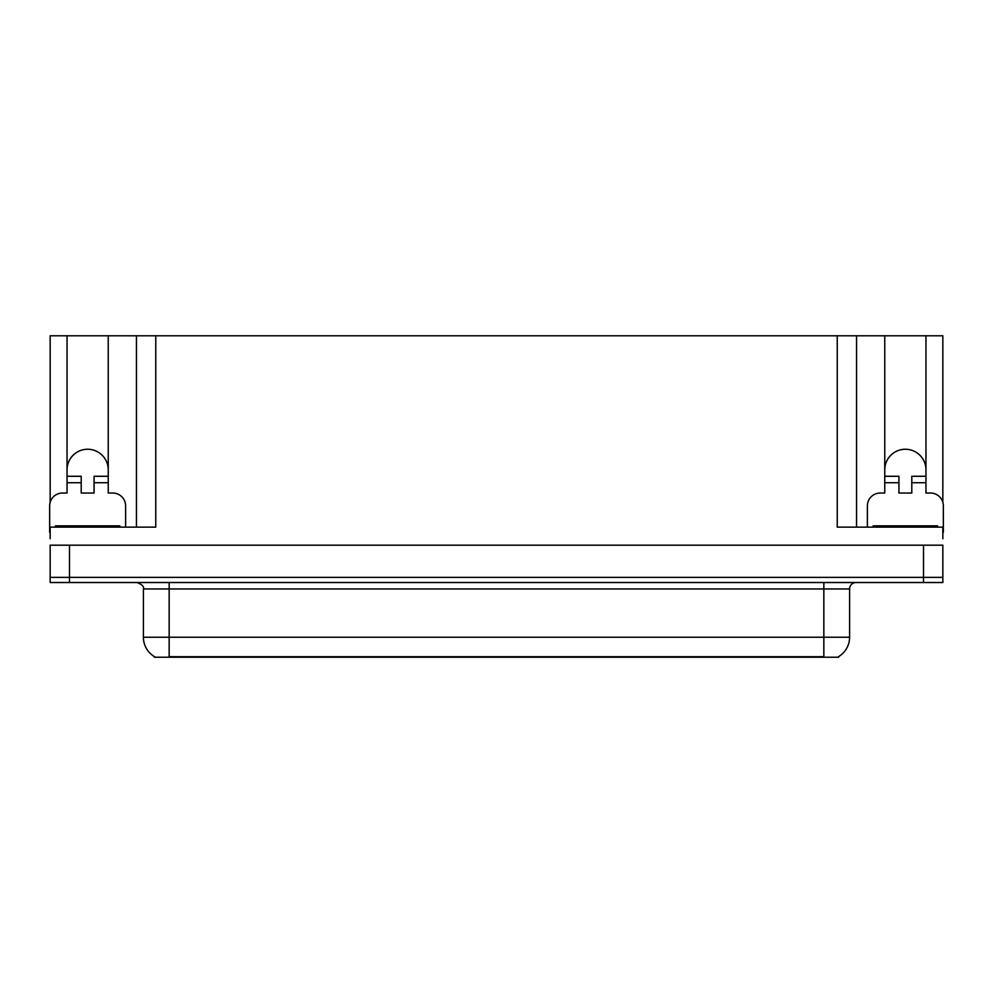 <?xml version="1.0" encoding="UTF-8"?>
<svg xmlns="http://www.w3.org/2000/svg" width="993" height="993" viewBox="0 0 993 993"><rect width="100%" height="100%" fill="white"/><g stroke="black" fill="none" stroke-linecap="round" stroke-linejoin="round"><path stroke-width="1.49" d="M838.651 656.584L838.651 657.217L154.349 657.217L154.349 656.584M67.04 469.838A20.605 20.605 0 0 1 87.645 449.246A20.605 20.605 0 0 1 108.237 469.838M69.485 582.519L942.841 582.519L942.841 577.367L50.159 577.367L50.159 545.182L69.485 545.182L69.485 577.367L50.159 577.367L50.159 582.519L69.485 582.519L69.485 577.367L942.841 577.367L942.841 545.182L69.485 545.182M50.159 532.31A12.872 12.872 0 0 0 49.65 532.298L49.65 505.896A12.872 12.872 0 0 1 62.522 493.024L67.04 493.024L67.04 482.722L81.203 482.722L81.203 493.024L94.074 493.024L94.074 482.722L108.237 482.722L108.237 335.783L837.236 335.783L837.236 527.146L942.841 527.146L942.841 538.74M50.159 538.74L50.159 527.146L155.764 527.146L155.764 335.783M81.203 482.722L81.203 476.28L67.04 476.28L67.04 335.783L50.159 335.783L50.159 502.297M867.373 527.146L867.373 505.896A12.872 12.872 0 0 1 880.245 493.024L884.763 493.024L884.763 482.722L898.926 482.722L898.926 493.024L911.797 493.024L911.797 482.722L925.96 482.722L925.96 335.783L942.841 335.783L942.841 502.297M136.451 335.783L136.451 527.146M837.236 335.783L856.549 335.783L856.549 527.146M856.549 335.783L884.763 335.783L884.763 482.722M925.96 335.783L884.763 335.783M67.04 335.783L108.237 335.783M925.96 469.838A20.605 20.605 0 0 0 905.355 449.246A20.605 20.605 0 0 0 884.763 469.838M154.536 656.696A22.541 22.541 0 0 1 143.402 637.245L169.158 637.245L169.158 656.696L823.842 656.696L823.842 637.245L849.598 637.245L849.598 588.961A6.442 6.442 0 0 1 856.04 582.519M143.402 637.245L143.402 588.961C144.246 586.59 142.098 584.443 136.96 582.519M838.464 656.696A22.541 22.541 0 0 0 849.598 637.245M108.237 482.722L108.237 493.024L112.755 493.024A12.872 12.872 0 0 1 125.627 505.896L125.627 527.146M108.237 476.28L94.074 476.28L94.074 482.722M67.04 476.28L67.04 482.722M898.926 482.722L898.926 476.28L884.763 476.28M925.96 482.722L925.96 493.024L930.478 493.024A12.872 12.872 0 0 1 943.35 505.896L943.35 532.298A12.872 12.872 0 0 0 942.841 532.31M925.96 476.28L911.797 476.28L911.797 482.722M55.447 527.146L55.447 525.856L119.83 525.856L119.83 527.146M873.17 527.146L873.17 525.856L937.553 525.856L937.553 527.146M923.515 545.182L923.515 582.519M821.273 657.217L821.273 656.584M171.727 657.217L171.727 656.584M823.842 582.519L823.842 588.961L143.402 588.961M849.598 588.961L823.842 588.961L823.842 637.245L169.158 637.245L169.158 582.519M58.661 525.856L58.661 527.146M116.615 525.856L116.615 527.146M876.385 525.856L876.385 527.146M934.339 525.856L934.339 527.146"/></g></svg>
